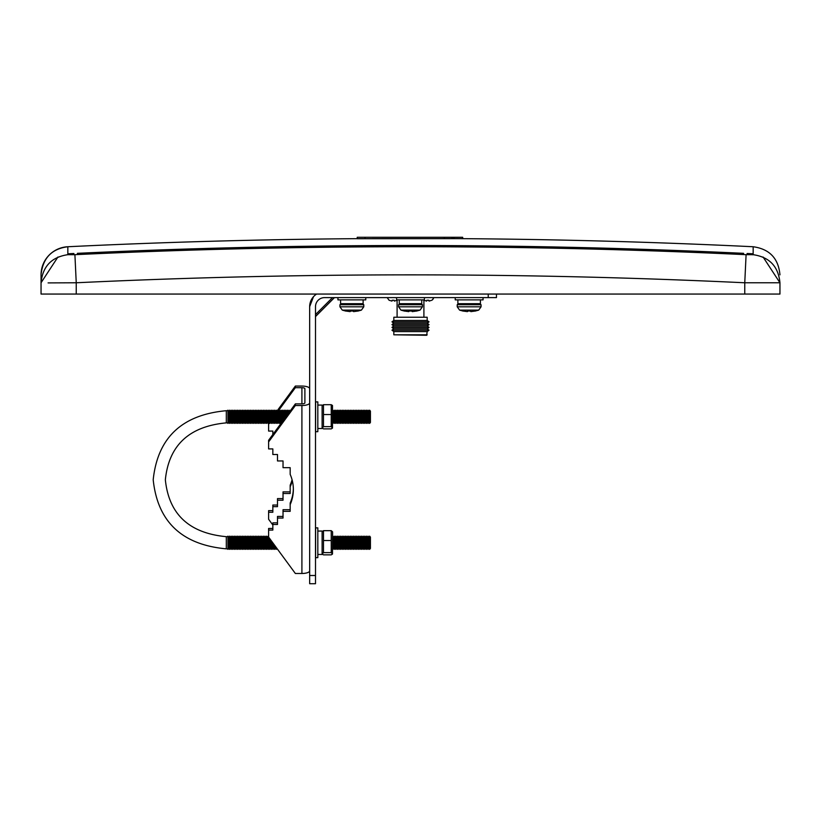 <?xml version="1.0" encoding="UTF-8"?>
<svg xmlns="http://www.w3.org/2000/svg" width="821" height="821" viewBox="0 0 821 821"><rect width="100%" height="100%" fill="white"/><g stroke="black" fill="none" stroke-linecap="round" stroke-linejoin="round"><path stroke-width="1.23" d="M357.227 238.665A7100.952 7100.952 0 0 0 67.835 246.741L67.835 246.741A28.15 28.15 -0 0 0 41.05 274.861L41.05 282.773C42.641 266.425 51.569 257.065 67.835 254.684L74.906 254.684A7092.681 7092.681 0 0 1 746.094 254.684L753.165 254.684L753.165 246.741C769.534 249.02 778.462 258.389 779.95 274.861M41.05 274.861L41.05 274.861C42.764 258.143 51.692 248.773 67.835 246.741L67.835 254.684M73.89 253.494L68.184 253.771A21.11 21.11 -0 0 0 67.835 253.792L68.184 254.377L73.89 254.1L68.184 254.377M747.11 253.494A7093.912 7093.912 0 0 1 752.816 253.771L752.816 254.377L747.11 254.1L747.11 253.494L747.11 254.1L752.816 254.777M743.59 253.33L743.59 254.572L743.59 253.33A7093.912 7093.912 0 0 0 77.41 253.33L77.41 254.572L77.41 253.33M372.303 238.654L457.523 238.624A7100.952 7100.952 0 0 1 753.165 246.741M457.523 238.624L453.336 238.624M451.961 238.644L453.336 238.634L453.336 237.279L451.961 237.279L451.961 238.644L357.371 238.716M462.798 238.716L462.654 237.279L462.798 238.716M752.816 254.407L746.094 254.684L744.76 282.773L779.95 282.773L763.068 257.004M74.906 254.684L76.24 282.773C299.08 272.223 521.92 272.223 744.76 282.773L744.76 294.062L41.05 294.062L41.05 282.742L57.942 257.004M753.165 254.684C769.431 257.065 778.359 266.425 779.95 282.773L779.95 294.062L744.76 294.062M48.09 282.906L76.24 282.773L76.24 294.062M73.89 254.141L73.89 254.736M357.227 238.726L357.227 237.279L365.017 237.279L365.017 238.706M451.961 237.279L365.017 237.279M453.336 237.279L454.167 237.279L454.167 238.624M454.167 237.279L462.654 237.279M427.177 334.804L393.823 334.804L426.704 335.276L427.177 331.592L429.034 330.196L391.966 330.196L393.823 331.592L427.177 331.592M393.731 328.81L427.269 328.81L429.034 327.415L391.966 327.415L393.731 328.81L391.966 330.196M393.731 326.019L427.269 326.019L429.034 324.634L391.966 324.634L393.731 326.019L391.966 327.415M393.731 323.238L427.269 323.238L429.034 321.842L391.966 321.842L393.731 323.238L391.966 324.634M393.823 320.447L427.177 320.447L427.177 317.234L393.823 317.234L393.823 320.447L391.966 321.842M393.823 317.234L427.177 317.234M389.164 300.24L391.966 301.112L392.13 300.24L394.172 300.24L394.347 301.112L397.138 300.24M392.13 300.24L393.156 300.322M423.862 300.24L426.653 301.112L426.828 300.24L428.87 300.24L429.034 301.112L431.836 300.24M426.828 300.24L427.844 300.322M309.661 310.646L309.661 306.674A14.891 14.891 0 0 1 316.619 294.062L316.208 294.329M309.661 306.674L313.489 296.699L309.661 306.674L309.661 575.5L315.5 575.5L315.5 583.721L309.661 583.721L309.661 575.5M496.448 294.062L496.448 297.613L324.552 297.613A9.052 9.052 0 0 0 315.5 306.674L315.5 575.5M272.839 434.525L272.839 431.076L268.611 431.076L268.611 422.887M272.839 528.467L268.611 528.467L268.611 530.089L272.839 530.089L272.839 524.496L277.488 524.496L277.488 518.061L283.029 518.061L283.029 511.339L290.172 511.339L290.172 504.617A42.251 39.706 180 0 0 293.354 489.501A42.251 39.706 180 0 0 290.172 474.384L290.172 467.672L283.029 467.672L283.029 460.95L277.488 460.95L277.488 454.506L272.839 454.506L272.839 448.913L268.611 448.913L268.611 441.914L295.355 405.523L301.912 405.523A7.748 2.648 0 0 0 309.661 402.875M309.661 570.831A7.748 2.648 180 0 1 301.912 573.489L295.355 573.489L268.611 537.088L268.611 530.089M304.889 402.875L304.889 388.713L304.889 402.875A2.976 1.016 180 0 1 301.912 403.891L301.912 387.686A2.976 1.016 180 0 1 304.889 388.713M309.661 388.713A7.748 2.648 0 0 0 301.912 386.055L295.355 386.055L276.975 411.064M278.37 410.808L295.355 387.686L295.355 386.055M295.355 387.686L301.912 387.686M295.355 405.523L295.355 403.891L301.912 403.891M272.839 510.631L268.611 510.631L268.611 512.263L272.839 512.263L272.839 506.66L277.488 506.66L277.488 500.225L283.029 500.225L283.029 493.503L290.172 493.503L290.172 486.791A42.251 39.706 180 0 0 292.276 480.583M277.488 505.038L272.839 505.038L272.839 506.66M283.029 498.593L277.488 498.593L277.488 500.225M290.172 491.882L283.029 491.882L283.029 493.503M292.071 479.772A42.251 39.706 -0 0 1 290.172 485.16L290.172 486.791M268.611 424.077L269.421 422.979M272.839 525.019L268.611 519.262L268.611 512.263M277.488 522.864L272.839 522.864L272.839 524.496M283.029 516.43L277.488 516.43L277.488 518.061M290.172 509.708L283.029 509.708L283.029 511.339M293.354 488.69A42.251 39.706 -0 0 1 290.172 502.986L290.172 504.617M295.355 403.891L268.611 440.282L268.611 441.914M332.597 532.521L332.484 554.072L331.232 554.852L323.484 554.852L322.222 554.072L323.484 552.615L323.484 530.664L322.109 531.864M332.597 531.864L331.232 530.664L331.232 552.615L332.484 554.072M334.198 549.372L334.198 536.144L334.999 537.098L334.999 548.428L334.198 549.372L333.388 548.428L333.388 537.098L332.597 536.164M335.81 536.144L336.61 537.098L336.61 548.428L335.81 549.372L335.81 536.144L334.999 537.098M337.421 536.144L338.221 537.098L338.221 548.428L337.421 549.372L337.421 536.144L336.61 537.098M339.032 536.144L339.832 537.098L339.832 548.428L339.032 549.372L339.032 536.144L338.221 537.098M340.633 536.144L341.444 537.098L341.444 548.428L340.633 549.372L340.633 536.144L339.832 537.098M342.244 536.144L343.055 537.098L343.055 548.428L342.244 549.372L342.244 536.144L341.444 537.098M343.855 536.144L344.666 537.098L344.666 548.428L343.855 549.372L343.855 536.144L343.055 537.098M345.467 536.144L346.277 537.098L346.277 548.428L345.467 549.372L345.467 536.144L344.666 537.098M347.078 536.144L347.888 537.098L347.888 548.428L347.078 549.372L347.078 536.144L346.277 537.098M348.689 536.144L349.489 537.098L349.489 548.428L348.689 549.372L348.689 536.144L347.888 537.098M350.3 536.144L351.101 537.098L351.101 548.428L350.3 549.372L350.3 536.144L349.489 537.098M351.911 536.144L352.712 537.098L352.712 548.428L351.911 549.372L351.911 536.144L351.101 537.098M353.523 536.144L354.323 537.098L354.323 548.428L353.523 549.372L353.523 536.144L352.712 537.098M355.134 536.144L355.934 537.098L355.934 548.428L355.134 549.372L355.134 536.144L354.323 537.098M356.745 536.144L357.546 537.098L357.546 548.428L356.745 549.372L356.745 536.144L355.934 537.098M358.346 536.144L359.157 537.098L359.157 548.428L358.346 549.372L358.346 536.144L357.546 537.098M359.957 536.144L360.768 537.098L360.768 548.428L359.957 549.372L359.957 536.144L359.157 537.098M361.568 536.144L362.379 537.098L362.379 548.428L361.568 549.372L361.568 536.144L360.768 537.098M363.18 536.144L363.99 537.098L363.99 548.428L363.18 549.372L363.18 536.144L362.379 537.098M364.791 536.144L365.602 537.098L365.602 548.428L364.791 549.372L364.791 536.144L363.99 537.098M366.402 536.144L367.213 537.098L367.213 548.428L366.402 549.372L366.402 536.144L365.602 537.098M368.013 536.144L368.814 537.098L368.814 548.428L368.013 549.372L368.013 536.144L367.213 537.098M369.624 536.144L370.425 537.098L370.425 548.428L369.624 549.372L369.624 536.144L368.814 537.098M370.425 548.428L370.425 537.098M332.484 428.1L332.484 405.471L331.232 404.691L331.232 426.643L332.484 428.1L331.232 428.88L323.484 428.88L322.222 428.1L323.484 426.643L323.484 404.691L322.109 405.892M334.198 423.4L334.198 410.172L334.999 411.126L334.999 422.446L334.198 423.4L333.388 422.446L333.388 411.126L332.597 410.182M335.81 410.172L336.61 411.126L336.61 422.446L335.81 423.4L335.81 410.172L334.999 411.126M337.421 410.172L338.221 411.126L338.221 422.446L337.421 423.4L337.421 410.172L336.61 411.126M339.032 410.172L339.832 411.126L339.832 422.446L339.032 423.4L339.032 410.172L338.221 411.126M340.633 410.172L341.444 411.126L341.444 422.446L340.633 423.4L340.633 410.172L339.832 411.126M342.244 410.172L343.055 411.126L343.055 422.446L342.244 423.4L342.244 410.172L341.444 411.126M343.855 410.172L344.666 411.126L344.666 422.446L343.855 423.4L343.855 410.172L343.055 411.126M345.467 410.172L346.277 411.126L346.277 422.446L345.467 423.4L345.467 410.172L344.666 411.126M347.078 410.172L347.888 411.126L347.888 422.446L347.078 423.4L347.078 410.172L346.277 411.126M348.689 410.172L349.489 411.126L349.489 422.446L348.689 423.4L348.689 410.172L347.888 411.126M350.3 410.172L351.101 411.126L351.101 422.446L350.3 423.4L350.3 410.172L349.489 411.126M351.911 410.172L352.712 411.126L352.712 422.446L351.911 423.4L351.911 410.172L351.101 411.126M353.523 410.172L354.323 411.126L354.323 422.446L353.523 423.4L353.523 410.172L352.712 411.126M355.134 410.172L355.934 411.126L355.934 422.446L355.134 423.4L355.134 410.172L354.323 411.126M356.745 410.172L357.546 411.126L357.546 422.446L356.745 423.4L356.745 410.172L355.934 411.126M358.346 410.172L359.157 411.126L359.157 422.446L358.346 423.4L358.346 410.172L357.546 411.126M359.957 410.172L360.768 411.126L360.768 422.446L359.957 423.4L359.957 410.172L359.157 411.126M361.568 410.172L362.379 411.126L362.379 422.446L361.568 423.4L361.568 410.172L360.768 411.126M363.18 410.172L363.99 411.126L363.99 422.446L363.18 423.4L363.18 410.172L362.379 411.126M364.791 410.172L365.602 411.126L365.602 422.446L364.791 423.4L364.791 410.172L363.99 411.126M366.402 410.172L367.213 411.126L367.213 422.446L366.402 423.4L366.402 410.172L365.602 411.126M368.013 410.172L368.814 411.126L368.814 422.446L368.013 423.4L368.013 410.172L367.213 411.126M369.624 410.172L370.425 411.126L370.425 422.446L369.624 423.4L369.624 410.172L368.814 411.126M370.425 422.446L370.425 411.126M317.819 554.462L322.109 554.462L322.109 531.054L317.819 531.054M317.819 527.862L317.819 557.654L315.613 557.654L315.613 527.862L317.819 527.862M317.819 428.49L322.109 428.49L322.109 405.081L317.819 405.081M317.819 401.89L317.819 431.682L315.613 431.682L315.613 401.89L317.819 401.89M228.72 537.437L227.91 536.144L227.91 549.372L228.72 548.428L228.72 537.437M229.521 536.144L230.332 537.098L230.332 548.428L229.521 549.372L229.521 536.144L228.72 537.098M231.132 536.144L231.943 537.098L231.943 548.428L231.132 549.372L231.132 536.144L230.332 537.098M232.743 536.144L233.554 537.098L233.554 548.428L232.743 549.372L232.743 536.144L231.943 537.098M234.354 536.144L235.165 537.098L235.165 548.428L234.354 549.372L234.354 536.144L233.554 537.098M235.966 536.144L236.766 537.098L236.766 548.428L235.966 549.372L235.966 536.144L235.165 537.098M237.577 536.144L238.377 537.098L238.377 548.428L237.577 549.372L237.577 536.144L236.766 537.098M239.188 536.144L239.989 537.098L239.989 548.428L239.188 549.372L239.188 536.144L238.377 537.098M240.799 536.144L241.6 537.098L241.6 548.428L240.799 549.372L240.799 536.144L239.989 537.098M242.411 536.144L243.211 537.098L243.211 548.428L242.411 549.372L242.411 536.144L241.6 537.098M244.022 536.144L244.822 537.098L244.822 548.428L244.022 549.372L244.022 536.144L243.211 537.098M245.623 536.144L246.433 537.098L246.433 548.428L245.623 549.372L245.623 536.144L244.822 537.098M247.234 536.144L248.045 537.098L248.045 548.428L247.234 549.372L247.234 536.144L246.433 537.098M248.845 536.144L249.656 537.098L249.656 548.428L248.845 549.372L248.845 536.144L248.045 537.098M250.456 536.144L251.267 537.098L251.267 548.428L250.456 549.372L250.456 536.144L249.656 537.098M252.068 536.144L252.878 537.098L252.878 548.428L252.068 549.372L252.068 536.144L251.267 537.098M253.679 536.144L254.479 537.098L254.479 548.428L253.679 549.372L253.679 536.144L252.878 537.098M255.29 536.144L256.09 537.098L256.09 548.428L255.29 549.372L255.29 536.144L254.479 537.098M256.901 536.144L257.702 537.098L257.702 548.428L256.901 549.372L256.901 536.144L256.09 537.098M258.512 536.144L259.313 537.098L259.313 548.428L258.512 549.372L258.512 536.144L257.702 537.098M260.124 536.144L260.924 537.098L260.924 548.428L260.124 549.372L260.124 536.144L259.313 537.098M261.735 536.144L262.535 537.098L262.535 548.428L261.735 549.372L261.735 536.144L260.924 537.098M263.346 536.144L264.146 537.098L264.146 548.428L263.346 549.372L263.346 536.144L262.535 537.098M264.947 536.144L265.758 537.098L265.758 548.428L264.947 549.372L264.947 536.144L264.146 537.098M266.558 536.144L267.369 537.098L267.369 548.428L266.558 549.372L266.558 536.144L265.758 537.098M268.98 537.591L268.98 548.428L268.169 549.372L268.169 536.144L267.369 537.098M228.72 411.465L227.91 410.172L227.91 423.4L228.72 422.446L228.72 411.465M229.521 410.172L230.332 411.126L230.332 422.446L229.521 423.4L229.521 410.172L228.72 411.126M231.132 410.172L231.943 411.126L231.943 422.446L231.132 423.4L231.132 410.172L230.332 411.126M232.743 410.172L233.554 411.126L233.554 422.446L232.743 423.4L232.743 410.172L231.943 411.126M234.354 410.172L235.165 411.126L235.165 422.446L234.354 423.4L234.354 410.172L233.554 411.126M235.966 410.172L236.766 411.126L236.766 422.446L235.966 423.4L235.966 410.172L235.165 411.126M237.577 410.172L238.377 411.126L238.377 422.446L237.577 423.4L237.577 410.172L236.766 411.126M239.188 410.172L239.989 411.126L239.989 422.446L239.188 423.4L239.188 410.172L238.377 411.126M240.799 410.172L241.6 411.126L241.6 422.446L240.799 423.4L240.799 410.172L239.989 411.126M242.411 410.172L243.211 411.126L243.211 422.446L242.411 423.4L242.411 410.172L241.6 411.126M244.022 410.172L244.822 411.126L244.822 422.446L244.022 423.4L244.022 410.172L243.211 411.126M245.623 410.172L246.433 411.126L246.433 422.446L245.623 423.4L245.623 410.172L244.822 411.126M247.234 410.172L248.045 411.126L248.045 422.446L247.234 423.4L247.234 410.172L246.433 411.126M248.845 410.172L249.656 411.126L249.656 422.446L248.845 423.4L248.845 410.172L248.045 411.126M250.456 410.172L251.267 411.126L251.267 422.446L250.456 423.4L250.456 410.172L249.656 411.126M252.068 410.172L252.878 411.126L252.878 422.446L252.068 423.4L252.068 410.172L251.267 411.126M253.679 410.172L254.479 411.126L254.479 422.446L253.679 423.4L253.679 410.172L252.878 411.126M255.29 410.172L256.09 411.126L256.09 422.446L255.29 423.4L255.29 410.172L254.479 411.126M256.901 410.172L257.702 411.126L257.702 422.446L256.901 423.4L256.901 410.172L256.09 411.126M258.512 410.172L259.313 411.126L259.313 422.446L258.512 423.4L258.512 410.172L257.702 411.126M260.124 410.172L260.924 411.126L260.924 422.446L260.124 423.4L260.124 410.172L259.313 411.126M261.735 410.172L262.535 411.126L262.535 422.446L261.735 423.4L261.735 410.172L260.924 411.126M263.346 410.172L264.146 411.126L264.146 422.446L263.346 423.4L263.346 410.172L262.535 411.126M264.947 410.172L265.758 411.126L265.758 422.446L264.947 423.4L264.947 410.172L264.146 411.126M266.558 410.172L267.369 411.126L267.369 422.446L266.558 423.4L266.558 410.172L265.758 411.126M268.169 410.172L268.98 411.126L268.98 422.446L268.169 423.4L268.169 410.172L267.369 411.126M269.781 410.172L270.591 411.126L270.591 422.446L269.781 423.4L269.781 410.172L268.98 411.126M271.392 410.172L272.203 411.126L272.203 422.446L271.392 423.4L271.392 410.172L270.591 411.126M273.003 410.172L273.804 411.126L273.804 422.446L273.003 423.4L273.003 410.172L272.203 411.126M274.614 410.172L275.415 411.126L275.415 422.446L274.614 423.4L274.614 410.172L273.804 411.126M276.225 410.172L277.026 411.126L277.026 422.446L276.225 423.4L276.225 410.172L275.415 411.126M277.837 410.172L278.637 411.126L278.637 422.446L277.837 423.4L277.837 410.172L277.026 411.126M279.448 410.172L280.248 411.126L280.248 422.446L279.448 423.4L279.448 410.172L278.637 411.126M281.059 423.349L281.059 410.172L280.248 411.126M281.86 422.251L281.86 411.126L281.059 410.172M282.66 421.163L282.66 410.172L281.86 411.126M283.471 420.065L283.471 411.126L282.66 410.172M284.271 418.967L284.271 410.172L283.471 411.126M285.082 417.868L285.082 411.126L284.271 410.172M285.882 416.781L285.882 410.172L285.082 411.126M286.693 415.683L286.693 411.126L285.882 410.172M287.494 414.584L287.494 410.172L286.693 411.126M288.304 413.497L288.304 411.126L287.494 410.172M289.105 412.399L289.105 410.172L288.304 411.126M289.916 411.3L289.105 410.172M290.716 410.202L289.916 411.126M276.975 548.479L276.225 549.372L276.225 547.453M276.225 549.372L275.415 548.428L275.415 546.355M275.415 548.428L274.614 549.372L274.614 545.267M274.614 549.372L273.804 548.428L273.804 544.169M273.804 548.428L273.003 549.372L273.003 543.071M273.003 549.372L272.203 548.428L272.203 541.973M272.203 548.428L271.392 549.372L271.392 540.885M271.392 549.372L270.591 548.428L270.591 539.787M270.591 548.428L269.781 549.372L269.781 538.689M323.484 426.643L331.232 426.643M323.484 414.554L331.232 414.554M323.484 404.691L331.232 404.691M323.484 552.615L331.232 552.615M323.484 540.526L331.232 540.526M323.484 530.664L331.232 530.664M412.224 311.621L416.483 311.046L412.224 311.621L412.101 311.046L408.899 311.046L408.776 311.621L404.517 311.046L408.776 311.621M399.242 299.881L399.242 303.688L421.758 303.688L421.758 299.881M396.584 297.613L396.584 299.881L424.416 299.881L424.416 297.613M353.584 311.621L357.843 311.046L353.584 311.621L353.461 311.046L350.249 311.046L350.136 311.621L345.877 311.046L350.136 311.621M340.592 299.881L340.592 303.688L363.118 303.688L363.118 299.881M337.944 297.613L337.944 299.881L365.766 299.881L365.766 297.613M470.864 311.621L475.123 311.046L470.864 311.621L470.751 311.046L467.539 311.046L467.416 311.621L463.157 311.046L467.416 311.621M457.882 299.881L457.882 303.688L480.408 303.688L480.408 299.881M455.234 297.613L455.234 299.881L483.056 299.881L483.056 297.613M444.325 237.279L444.325 238.634M488.228 297.613L488.228 294.062M332.495 297.613L315.5 314.607M301.912 573.489L301.912 405.523M227.91 536.677L226.309 536.677L226.309 548.838C181.975 544.826 157.611 521.797 153.199 479.772C157.611 437.747 181.975 414.718 226.309 410.705L226.309 422.866L227.91 422.866M422.415 306.818L398.585 306.818L400.956 310.122L420.044 310.122L422.415 306.818L422.415 304.714L421.389 303.688M398.585 306.818L398.585 304.714L422.415 304.714M363.775 306.818L339.945 306.818L342.306 310.122L361.404 310.122L363.775 306.818L363.775 304.714L362.749 303.688M339.945 306.818L339.945 304.714L363.775 304.714M481.055 306.818L457.225 306.818L459.596 310.122L478.694 310.122L481.055 306.818L481.055 304.714L480.028 303.688M457.225 306.818L457.225 304.714L481.055 304.714M393.823 334.804L393.823 331.592M397.097 316.773L397.097 300.27M387.153 297.613L389.154 300.322L387.153 297.613M423.267 299.881L423.852 300.322M432.328 299.963L433.847 297.613L432.77 299.532M397.733 299.881L397.148 300.322M423.903 316.773L423.903 300.27M427.177 320.447L429.034 321.842M427.269 323.238L429.034 324.634M427.269 326.019L429.034 327.415M427.269 328.81L429.034 330.196M334.455 297.613L315.5 316.567M226.309 536.677C189.189 533.209 168.869 514.244 165.349 479.772C168.869 445.3 189.189 426.335 226.309 422.866M333.388 537.098L334.198 536.144M333.388 411.126L334.198 410.172M268.611 536.657L268.169 536.144M227.91 410.705L226.309 410.705M280.248 422.446L281.039 423.379M278.637 422.446L279.448 423.4M277.026 422.446L277.837 423.4M275.415 422.446L276.225 423.4M273.804 422.446L274.614 423.4M272.203 422.446L273.003 423.4M270.591 422.446L271.392 423.4M268.98 422.446L269.781 423.4M267.369 422.446L268.169 423.4M265.758 422.446L266.558 423.4M264.146 422.446L264.947 423.4M262.535 422.446L263.346 423.4M260.924 422.446L261.735 423.4M259.313 422.446L260.124 423.4M257.702 422.446L258.512 423.4M256.09 422.446L256.901 423.4M254.479 422.446L255.29 423.4M252.878 422.446L253.679 423.4M251.267 422.446L252.068 423.4M249.656 422.446L250.456 423.4M248.045 422.446L248.845 423.4M246.433 422.446L247.234 423.4M244.822 422.446L245.623 423.4M243.211 422.446L244.022 423.4M241.6 422.446L242.411 423.4M239.989 422.446L240.799 423.4M238.377 422.446L239.188 423.4M236.766 422.446L237.577 423.4M235.165 422.446L235.966 423.4M233.554 422.446L234.354 423.4M231.943 422.446L232.743 423.4M230.332 422.446L231.132 423.4M228.72 422.446L229.521 423.4M268.98 548.428L269.781 549.372M267.369 548.428L268.169 549.372M265.758 548.428L266.558 549.372M264.146 548.428L264.947 549.372M262.535 548.428L263.346 549.372M260.924 548.428L261.735 549.372M259.313 548.428L260.124 549.372M257.702 548.428L258.512 549.372M256.09 548.428L256.901 549.372M254.479 548.428L255.29 549.372M252.878 548.428L253.679 549.372M251.267 548.428L252.068 549.372M249.656 548.428L250.456 549.372M248.045 548.428L248.845 549.372M246.433 548.428L247.234 549.372M244.822 548.428L245.623 549.372M243.211 548.428L244.022 549.372M241.6 548.428L242.411 549.372M239.989 548.428L240.799 549.372M238.377 548.428L239.188 549.372M236.766 548.428L237.577 549.372M235.165 548.428L235.966 549.372M233.554 548.428L234.354 549.372M231.943 548.428L232.743 549.372M230.332 548.428L231.132 549.372M228.72 548.428L229.521 549.372M227.91 548.838L226.309 548.838M368.814 422.446L369.624 423.4M367.213 422.446L368.013 423.4M365.602 422.446L366.402 423.4M363.99 422.446L364.791 423.4M362.379 422.446L363.18 423.4M360.768 422.446L361.568 423.4M359.157 422.446L359.957 423.4M357.546 422.446L358.346 423.4M355.934 422.446L356.745 423.4M354.323 422.446L355.134 423.4M352.712 422.446L353.523 423.4M351.101 422.446L351.911 423.4M349.489 422.446L350.3 423.4M347.888 422.446L348.689 423.4M346.277 422.446L347.078 423.4M344.666 422.446L345.467 423.4M343.055 422.446L343.855 423.4M341.444 422.446L342.244 423.4M339.832 422.446L340.633 423.4M338.221 422.446L339.032 423.4M336.61 422.446L337.421 423.4M334.999 422.446L335.81 423.4M333.388 422.446L332.597 423.39M368.814 548.428L369.624 549.372M367.213 548.428L368.013 549.372M365.602 548.428L366.402 549.372M363.99 548.428L364.791 549.372M362.379 548.428L363.18 549.372M360.768 548.428L361.568 549.372M359.157 548.428L359.957 549.372M357.546 548.428L358.346 549.372M355.934 548.428L356.745 549.372M354.323 548.428L355.134 549.372M352.712 548.428L353.523 549.372M351.101 548.428L351.911 549.372M349.489 548.428L350.3 549.372M347.888 548.428L348.689 549.372M346.277 548.428L347.078 549.372M344.666 548.428L345.467 549.372M343.055 548.428L343.855 549.372M341.444 548.428L342.244 549.372M339.832 548.428L340.633 549.372M338.221 548.428L339.032 549.372M336.61 548.428L337.421 549.372M334.999 548.428L335.81 549.372M333.388 548.428L332.597 549.362M416.493 311.097L420.044 310.122M398.585 304.714L399.611 303.688M400.956 310.122L404.507 311.097M357.853 311.097L361.404 310.122M339.945 304.714L340.972 303.688M342.306 310.122L345.867 311.097M475.133 311.097L478.694 310.122M457.225 304.714L458.251 303.688M459.596 310.122L463.147 311.097"/></g></svg>
